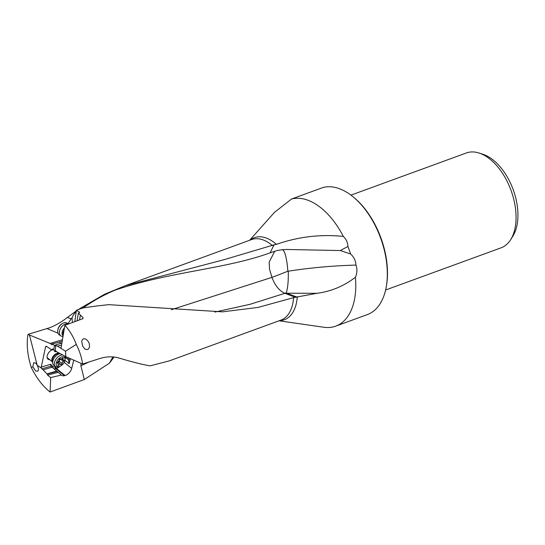 <?xml version="1.0" encoding="UTF-8"?>
<svg xmlns="http://www.w3.org/2000/svg" width="545" height="545" viewBox="0 0 545 545"><rect width="100%" height="100%" fill="white"/><g stroke="black" fill="none" stroke-linecap="round" stroke-linejoin="round"><path stroke-width="0.82" d="M350.599 254.004A67.342 38.818 -110.1 0 0 347.894 246.463L340.387 250.543L350.599 254.004C353.848 256.872 355.64 260.571 355.974 265.102C333.261 265.688 310.704 267.718 288.298 271.192L287.876 271.199L287.208 264.277C285.825 254.542 284.115 249.705 282.078 249.76L286.152 249.474L340.387 250.543M214.866 312.087L249.957 304.328L284.906 293.305C279.333 290.88 275.021 285.566 271.955 277.364L269.55 269.264L269.148 262.138L274.721 251.293M270.088 252.86C224.996 269.203 170.742 271.485 115.472 290.008L104.729 294.171L125.364 285.662L224.165 259.645L274.046 244.828L270.088 252.86L276.765 250.611L282.078 249.76M171.328 309.73L271.955 277.364A21.303 0.804 158.4 0 0 287.876 271.199M104.729 294.164L82.826 306.835L82.649 308.252C93.113 300.82 104.047 294.743 115.472 290.008M274.046 244.828L276.417 244.371C298.244 236.728 320.549 234.084 343.33 236.421A67.342 38.818 -110.1 0 0 317.463 205.261A67.342 38.818 -110.1 0 0 291.507 199.02L274.428 212.407L249.63 240.27M291.507 199.02L323.049 187.5A67.342 38.818 69.9 0 1 348.998 193.734A67.342 38.818 69.9 0 1 353.507 197.147A67.342 38.818 69.9 0 1 387.052 280.634A67.342 38.818 69.9 0 1 386.255 286.813A67.342 38.818 69.9 0 1 367.262 314.628L335.727 326.148A67.342 38.818 -110.1 0 0 355.401 277.276C357.207 273.154 357.397 269.094 355.974 265.102M343.33 236.421C346.313 239.296 347.839 242.648 347.894 246.463M279.047 320.801L323.894 327.259A67.342 38.818 -110.1 0 0 335.727 326.148M293.578 297.638L258.105 307.407L222.544 311.849L108.7 304.662L97.555 305.888L82.888 307.911L76.355 310.296L79.516 312.128L79.413 312.694L78.371 313.075L82.942 317.592L83.01 318.627L64.869 325.317C69.631 330.454 73.432 336.81 76.273 344.399C79.509 350.789 81.634 357.336 82.642 364.04L99.783 358.535C106.657 356.437 113.088 356.28 119.069 358.058C133.218 362.268 143.628 364.857 150.297 365.831L169.291 360.885L280.92 320.113A42.864 24.709 69.9 0 0 293.578 297.638L316.918 293.312L286.656 293.23L296.357 296.861M355.401 277.276C343.881 286.118 331.053 291.466 316.918 293.312M295.083 297.189L284.906 293.305A21.344 15.635 110.5 0 0 286.288 292.74L286.656 293.23M288.298 271.192C288.462 280.954 287.794 288.142 286.288 292.74M87.561 349.583L88.467 349.011L89.55 346.906L89.291 343.595L88.324 341.579L86.621 339.705L85.327 338.929L83.358 338.792L82.091 340.087L81.757 341.558L82.622 346.109L84.931 349.127L87.561 349.583M77.07 320.862L78.371 313.075M80.333 315.187L79.536 319.956M61.565 345.046L57.47 346.095L55.89 345.401L55.76 344.747L61.878 343.173M55.89 345.401L55.181 350.401L57.225 352.05L65.788 356.641L65.516 351.232L57.47 346.095M55.181 350.401L54.95 351.804A87.827 51.802 -51.1 0 1 56.278 351.287A5.968 3.515 -51.1 0 1 56.305 351.382M81.089 363.358L80.871 365.763L84.332 379.518L50.072 392.032C42.68 386.112 36.413 377.917 31.276 367.446C28.027 357.302 26.753 347.642 27.441 338.472L27.952 334.392L49.452 327.817C55.44 325.549 61.449 322.075 67.485 317.394L76.266 310.95M73.732 360.129L71.695 368.4A6.894 4.067 -51.1 0 1 65.645 375.355A6.894 4.067 -51.1 0 1 65.1 375.525L64.501 375.675A6.894 4.067 -51.1 0 1 61.592 375.253A6.894 4.067 -51.1 0 1 61.367 375.042L50.685 377.576L50.072 392.032M84.332 379.518L109.388 363.195L114.109 357.05M82.826 306.835L77.969 309.758M72.519 322.524A19.927 10.553 102.6 0 1 72.076 317.817A21.078 12.412 152.7 0 1 76.184 311.515M72.076 317.817A15.417 9.081 -27.3 0 0 71.129 318.893L67.934 323.73M27.952 334.392L50.065 343.439L52.17 344.876L52.327 343.772A87.827 55.931 124.3 0 0 59.201 342.11L62.205 341.211M74.801 321.686L76.355 310.296M52.327 343.772L55.27 345.932L55.76 344.747M29.519 335.195L37.162 365.239L41.318 368.073L41.243 367.092L50.719 364.278L50.814 366.097M54.439 345.21L53.778 349.883L52.688 348.998L52.054 349.256L52.688 348.998A87.037 51.332 128.9 0 0 52.054 349.256L51.891 349.999L46.638 346.395L46.032 346.232L45.576 346.824L41.243 367.092M55.576 345.877A87.827 55.931 124.3 0 1 55.27 345.932L55.631 345.625M53.778 349.883L54.95 351.804M51.891 349.999L53.376 349.556M68.145 357.677L67.812 359.216L65.08 356.921M67.812 359.216L68.05 359.468A6.894 4.067 -51.1 0 1 68.725 360.736L69.351 358.208M49.643 359.632A5.968 3.515 -51.1 0 1 47.211 355.796A5.968 3.515 -51.1 0 1 51.782 349.938M41.318 368.073L41.904 368.849L50.896 366.172L52.122 367.167L43.144 369.837L41.904 368.849M43.144 369.837L47.088 374.068L57.136 371.472L52.122 367.167M56.7 371.016L47.095 373.87M57.136 371.472L61.197 374.865M50.685 377.576L47.565 375.096L58.117 372.378M36.706 364.442L35.65 363.113L33.688 362.738L32.836 366.765L35.636 370.954L37.728 371.234C38.858 369.987 38.668 367.991 37.162 365.239M32.836 366.765L31.276 367.446M47.088 374.068L47.565 375.096M353.507 197.147L354.339 197.842A66.013 38.055 69.9 0 1 387.229 279.687A66.013 38.055 69.9 0 1 386.446 285.743L386.255 286.813M350.946 195.13L466.363 152.968A50.508 29.11 69.9 0 1 479.007 153.016A50.508 29.11 69.9 0 1 487.325 157.178A50.508 29.11 69.9 0 1 515.863 222.353A50.508 29.11 69.9 0 1 510.658 239.671A50.508 29.11 69.9 0 1 501.019 247.846L385.608 290.008M479.007 153.016L482.884 154.249A47.783 27.543 69.9 0 1 517.75 219.846A47.783 27.543 69.9 0 1 512.825 236.223L510.658 239.671M50.065 343.439L62.457 339.733M64.944 360.286L69.16 363.685L68.725 360.736M112.917 356.934L109.388 363.195M82.642 364.04L65.788 356.641M76.273 344.399L65.516 351.232M60.795 348.017A1.328 0.824 75.6 0 0 61.183 347.356L64.869 325.317M62.641 354.952A7.024 4.142 128.9 0 0 61.026 355.156A7.024 4.142 128.9 0 0 55.222 360.449A7.024 4.142 128.9 0 0 55.358 366.465L53.71 365.13A7.024 4.142 -51.1 0 1 52.763 363.522A7.024 4.142 -51.1 0 1 59.378 353.821A7.024 4.142 -51.1 0 1 60.202 353.644M55.358 366.465A7.024 4.142 128.9 0 0 58.519 366.84A7.024 4.142 128.9 0 0 59.112 366.635L60.073 366.24A5.702 3.359 128.9 0 0 64.964 360.184A5.702 3.359 128.9 0 0 61.626 356.927A5.702 3.359 128.9 0 0 56.292 362.95A5.702 3.359 128.9 0 0 59.589 366.41A5.702 3.359 128.9 0 0 60.073 366.24M63.697 360.17A0.777 0.456 -51.1 0 1 63.431 361.417A1.839 1.083 128.9 0 0 62.041 363.583A0.777 0.456 -51.1 0 1 60.924 364.496A1.839 1.083 128.9 0 0 60.863 364.442A1.839 1.083 128.9 0 0 58.949 365.089A0.777 0.456 -51.1 0 1 58.104 364.755A1.839 1.083 128.9 0 0 58.002 363.324A1.839 1.083 128.9 0 0 57.518 363.168A0.777 0.456 -51.1 0 1 57.784 361.928A1.839 1.083 128.9 0 0 59.173 359.755A0.777 0.456 -51.1 0 1 60.291 358.842A1.839 1.083 128.9 0 0 60.352 358.903A1.839 1.083 128.9 0 0 62.266 358.256A0.777 0.456 -51.1 0 1 63.111 358.583A1.839 1.083 128.9 0 0 63.213 360.013A1.839 1.083 128.9 0 0 63.697 360.17M64.964 360.184L65.141 359.169A7.024 4.142 128.9 0 0 64.657 356.035M57.661 362.009A1.839 1.083 -51.1 0 1 58.029 362.153A1.839 1.083 -51.1 0 1 58.09 362.214L60.788 364.394M58.179 362.275A0.777 0.456 128.9 0 0 59.207 361.301A1.839 1.083 -51.1 0 1 60.597 359.128A0.777 0.456 128.9 0 0 60.72 359.046M68.336 324.05A7.024 4.476 124.3 0 0 65.809 323.9A7.024 4.476 124.3 0 0 60.032 329.473A7.024 4.476 124.3 0 0 60.815 335.884A7.024 4.476 124.3 0 0 63.016 336.388M60.815 335.884L59.139 334.746A7.024 4.476 -55.7 0 1 57.818 330.127A7.024 4.476 -55.7 0 1 62.28 323.587A7.024 4.476 -55.7 0 1 64.133 322.763A7.024 4.476 -55.7 0 1 67.062 323.137L68.377 324.037M57.818 330.127L57.968 329.33A5.702 3.631 -55.7 0 1 61.592 324.016L62.28 323.587M276.417 244.371A43.695 25.186 -110.1 0 0 272.514 241.306A43.695 25.186 -110.1 0 0 250.073 240.107M125.364 285.662L251.504 239.582A42.864 24.709 69.9 0 1 269.305 243.165A42.864 24.709 69.9 0 1 272.466 245.591M279.49 320.637A43.695 25.186 -110.1 0 0 297.263 296.691M82.942 317.592L82.738 318.791M61.067 347.71L60.175 347.942M80.578 308.756A21.344 6.336 -7.4 0 0 79.161 309.144M71.129 318.893L67.485 317.394M57.947 333.124L47.027 328.628M61.067 343.384L59.201 342.11M79.516 312.128L79.441 312.68M68.05 359.468L65.127 357.104M50.719 364.278L52.667 366.315A5.566 3.284 128.9 0 0 55.195 366.833L55.706 366.696M46.741 346.484L45.576 346.824M52.667 366.315A1.328 1.07 -43.7 0 0 52.293 367.303M53.948 368.699A6.894 4.067 128.9 0 0 55.754 368.618A1.328 0.838 75.5 0 1 55.195 366.833M55.781 366.737A1.328 0.838 -104.5 0 0 56.353 368.461A6.894 4.067 128.9 0 0 56.905 368.291A6.894 4.067 128.9 0 0 59.977 366.281M64.501 375.675L55.754 368.618L56.353 368.461L65.1 375.525M69.16 363.685L70.394 358.665M71.695 368.4L64.187 362.336M88.998 362.003L80.871 365.763M56.217 351.314L59.044 353.589A5.3 3.127 128.9 0 0 56.837 353.453A5.3 3.127 128.9 0 0 52.552 357.268A5.3 3.127 128.9 0 0 52.374 361.812M52.763 363.522L52.293 361.471A5.586 3.297 -51.1 0 1 57.552 353.753A5.586 3.297 -51.1 0 1 58.662 353.589L60.127 353.603M63.111 358.583L62.471 358.065M58.949 365.089L58.199 364.482M62.041 363.583L59.207 361.301M63.431 361.417L60.597 359.128M63.24 335.025A5.3 3.379 -55.7 0 1 64.092 329.957M64.426 327.933A5.586 3.556 124.3 0 0 63.125 335.713M52.381 361.839L47.129 357.602M61.667 358.767L63.213 360.013M57.211 362.691L58.002 363.324M58.029 362.153L60.863 364.442"/></g></svg>
